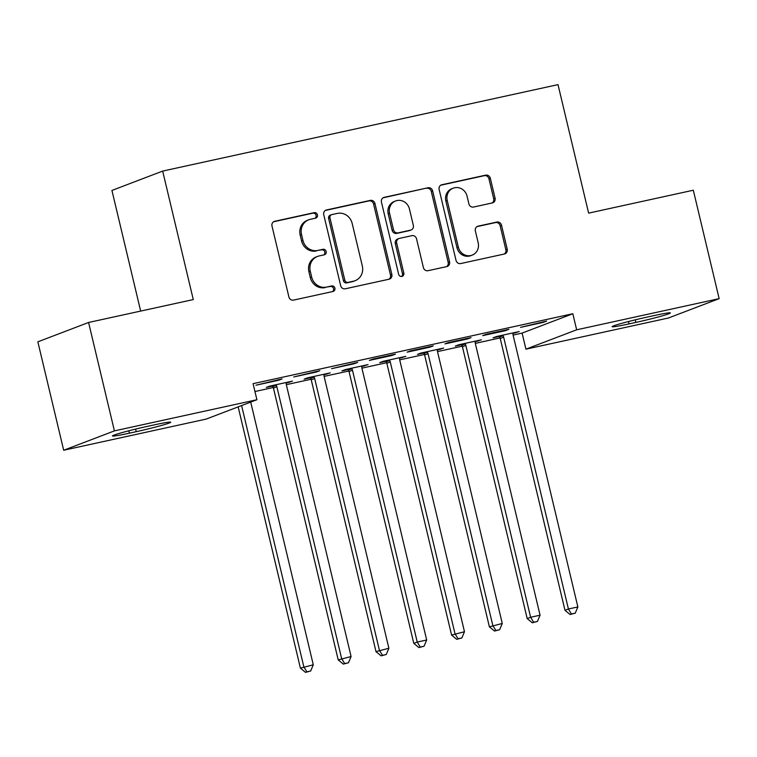 <?xml version="1.0" encoding="UTF-8"?>
<svg xmlns="http://www.w3.org/2000/svg" width="757" height="757" viewBox="0 0 757 757"><rect width="100%" height="100%" fill="white"/><g stroke="black" fill="none" stroke-linecap="round" stroke-linejoin="round"><path stroke-width="1.14" d="M317.448 214.846A2.839 2.659 69.1 0 0 314.193 212.66L274.772 221.281A4.059 3.794 69.1 0 0 272 226.031L288.9 296.971A4.059 3.794 69.1 0 0 293.555 300.103L332.966 291.483A2.839 2.659 69.1 0 0 334.906 288.162A2.839 2.659 69.1 0 0 331.651 285.966L326.551 287.083A12.983 12.131 69.1 0 1 311.676 277.062L310.266 271.157A12.983 12.131 69.1 0 1 317.514 256.434A12.983 12.131 69.1 0 1 319.132 255.942L324.233 254.825A2.839 2.659 69.1 0 0 326.172 251.504A2.839 2.659 69.1 0 0 322.917 249.308L317.817 250.425A12.983 12.131 69.1 0 1 302.942 240.414L301.532 234.5A12.983 12.131 69.1 0 1 308.78 219.776A12.983 12.131 69.1 0 1 310.398 219.293L315.508 218.177A2.839 2.659 69.1 0 0 317.448 214.846M315.082 218.271A2.839 2.659 69.1 0 0 312.821 213.181L273.618 221.754M332.55 291.577A2.839 2.659 69.1 0 0 330.279 286.487L326.551 287.083M323.816 254.92A2.839 2.659 69.1 0 0 321.555 249.838L317.817 250.425M492.305 202.942A4.059 3.794 69.1 0 0 495.069 198.192L490.328 178.283A4.059 3.794 69.1 0 0 485.682 175.151L441.908 184.727A4.059 3.794 69.1 0 0 439.136 189.477L456.036 260.427A4.059 3.794 69.1 0 0 460.682 263.559L504.465 253.983A4.059 3.794 69.1 0 0 507.228 249.233L501.503 225.189A4.059 3.794 69.1 0 0 496.857 222.056L478.121 226.154A4.059 3.794 69.1 0 0 475.349 230.904L478.187 242.827A10.853 10.144 69.1 0 1 472.131 255.137A10.853 10.144 69.1 0 1 458.345 247.17L447.217 200.463A10.853 10.144 69.1 0 1 453.273 188.152A10.853 10.144 69.1 0 1 467.06 196.129L468.914 203.907A4.059 3.794 69.1 0 0 473.57 207.04L492.305 202.942M502.657 335.171L503.017 335.72A4.135 3.861 -110.9 0 1 503.651 337.158L568.412 608.997L577.865 606.934L513.095 335.086L522.103 333.099L572.831 313.739L253.075 383.667L256.907 399.724L206.169 419.085L63.683 450.245L114.411 430.884L256.907 399.724M572.831 313.739L576.654 329.806L719.15 298.646L668.412 318.006L525.926 349.166L576.654 329.806M63.683 450.245L37.85 341.823L88.588 322.473L193.281 299.573L162.67 171.082L558.013 84.633L588.624 213.124L693.317 190.225L719.15 298.646M88.588 322.473L114.411 430.884M374.952 203.519A4.059 3.794 69.1 0 0 370.305 200.387L326.522 209.963A4.059 3.794 69.1 0 0 323.75 214.714L340.659 285.654A4.059 3.794 69.1 0 0 345.306 288.786L389.079 279.21A4.059 3.794 69.1 0 0 391.852 274.46L374.952 203.519L373.58 204.04A4.059 3.794 69.1 0 0 368.933 200.908L325.378 210.437M384.215 197.34L427.989 187.774A4.059 3.794 69.1 0 1 432.644 190.896L449.544 261.846A4.059 3.794 69.1 0 1 446.772 266.596L428.036 270.694A4.059 3.794 69.1 0 1 423.39 267.562L416.53 238.796A4.059 3.794 69.1 0 0 411.884 235.664L399.459 238.379A4.059 3.794 69.1 0 0 396.687 243.129L403.822 273.088A2.839 2.659 69.1 0 1 402.232 276.314A2.839 2.659 69.1 0 1 398.627 274.223L381.443 202.1A4.059 3.794 69.1 0 1 384.215 197.34L383.231 197.719M162.67 171.082L111.932 190.442L140.67 311.08M505.411 330.667L508.846 329.352L486.164 334.31L482.739 335.625L505.411 330.667L505.288 330.137M475.226 341.729L481.424 339.817L458.742 344.776L455.317 346.081L461.429 344.747M429.825 347.189L433.25 345.883L410.568 350.841L407.143 352.156L429.825 347.189L429.692 346.659M399.63 358.26L405.828 356.348L383.146 361.307L379.721 362.612L385.843 361.278M354.229 363.72L357.654 362.414L331.557 368.678L354.229 363.72L354.106 363.19M324.043 374.791L330.232 372.879L307.56 377.838L304.125 379.143L310.247 377.809M278.642 380.251L282.068 378.945L255.961 385.209L278.642 380.251L278.51 379.721M254.948 391.52L273.277 387.508M286.316 384.66L311.07 379.248M324.11 376.399L348.873 370.977M351.475 368.233L351.835 368.773A4.135 3.861 -110.9 0 1 352.469 370.211L417.23 642.059L426.674 639.996L361.912 368.148L386.666 362.717M399.705 359.868L424.459 354.456M437.499 351.598L462.262 346.186M464.855 343.441L465.224 343.981A4.135 3.861 -110.9 0 1 465.848 345.419L530.619 617.267L540.063 615.204L475.301 343.356L500.055 337.925M286.25 383.061L292.439 381.14L269.757 386.108L266.332 387.414L272.454 386.07M316.435 371.99L319.861 370.684L293.754 376.948L316.435 371.99L316.312 371.46M361.837 366.53L368.034 364.619L345.353 369.577L341.927 370.883L348.04 369.539M392.022 355.459L395.457 354.153L372.775 359.111L369.35 360.417L392.022 355.459L391.899 354.929M437.432 349.999L443.621 348.088L420.949 353.046L417.514 354.352L423.636 353.017M467.618 338.928L471.043 337.622L448.371 342.58L444.946 343.886L467.618 338.928L467.495 338.398M513.019 333.468L519.217 331.557L496.535 336.515L493.11 337.821L499.232 336.487M543.214 322.397L546.639 321.091L520.532 327.355L543.214 322.397L543.081 321.867M653.423 315.716A26.448 1.306 -13.4 0 1 670.38 312.944A26.448 1.306 -13.4 0 1 635.871 322.416L629.067 323.901A26.448 1.306 -13.4 0 1 612.11 326.683A26.448 1.306 -13.4 0 1 646.62 317.211L653.423 315.716M522.103 333.099L525.926 349.166M129.409 433.165A26.448 1.306 -13.4 0 1 112.452 435.947A26.448 1.306 -13.4 0 1 146.953 426.475L153.756 424.989A26.448 1.306 -13.4 0 1 170.713 422.207A26.448 1.306 -13.4 0 1 136.213 431.679L129.409 433.165L128.841 430.79M289.013 382.455L288.881 381.925M326.806 374.185L326.683 373.655M364.6 365.924L364.477 365.394M402.402 357.654L402.27 357.124M440.195 349.393L440.072 348.863M477.989 341.123L477.866 340.593M515.791 332.862L515.659 332.332M308.78 219.776L307.408 220.296A12.983 12.131 69.1 0 0 300.16 235.02L301.532 234.5M316.445 250.955A12.983 12.131 69.1 0 1 301.57 240.934L300.16 235.02M317.514 256.434L316.142 256.954A12.983 12.131 69.1 0 0 308.894 271.678L310.266 271.157M325.179 287.603A12.983 12.131 69.1 0 1 310.304 277.592L308.894 271.678M388.861 279.267A4.059 3.794 69.1 0 0 390.48 274.99L373.58 204.04M331.916 214.581A2.839 2.659 69.1 0 0 329.976 217.912L344.813 280.185A2.839 2.659 69.1 0 0 348.069 282.38L353.453 281.197A12.983 12.131 69.1 0 0 355.071 280.715A12.983 12.131 69.1 0 0 362.319 265.991L352.175 223.429A12.983 12.131 69.1 0 0 337.3 213.408L331.916 214.581M331.566 214.695L330.194 215.215A2.839 2.659 69.1 0 0 328.614 218.432L329.976 217.912M355.071 280.715L353.699 281.244A12.983 12.131 69.1 0 1 352.081 281.727L346.697 282.9A2.839 2.659 69.1 0 1 343.441 280.705L328.614 218.432M383.061 197.823L427.989 187.774M446.554 266.644A4.059 3.794 69.1 0 0 448.172 262.367L431.272 191.426A4.059 3.794 69.1 0 0 426.617 188.294M398.948 238.531L397.576 239.051A4.059 3.794 69.1 0 0 395.315 243.659L402.45 273.608L403.822 273.088M401.513 276.466A2.839 2.659 69.1 0 0 402.45 273.608M409.423 208.941A10.853 10.144 69.1 0 0 395.627 200.965A10.853 10.144 69.1 0 0 389.571 213.275L393.489 229.731A4.059 3.794 69.1 0 0 398.144 232.863L410.568 230.147A4.059 3.794 69.1 0 0 413.341 225.397L409.423 208.941M395.627 200.965L394.255 201.494A10.853 10.144 69.1 0 0 388.199 213.805L389.571 213.275M411.079 229.996L409.707 230.516A4.059 3.794 69.1 0 1 409.196 230.667L396.772 233.383A4.059 3.794 69.1 0 1 392.117 230.26L388.199 213.805M453.273 188.152L451.901 188.682A10.853 10.144 69.1 0 0 445.845 200.993L447.217 200.463M472.131 255.137L470.759 255.667A10.853 10.144 69.1 0 1 456.973 247.69L445.845 200.993M504.238 254.03A4.059 3.794 69.1 0 0 505.856 249.753L500.131 225.709A4.059 3.794 69.1 0 0 495.485 222.586L476.967 226.627M492.078 202.99A4.059 3.794 69.1 0 0 493.696 198.713L488.956 178.813A4.059 3.794 69.1 0 0 484.31 175.681L440.754 185.2M238.162 406.878L300.415 668.166L313.284 664.788L250.709 402.09M241.597 405.572L303.841 666.86L306.888 671.847L305.516 672.367L310.673 671.024L306.888 671.847M313.284 664.788L310.673 671.024M305.516 672.367L300.415 668.166M272.123 385.587L272.813 386.609A4.135 3.861 -110.9 0 1 273.447 388.057L338.209 659.896L351.087 656.527L286.326 384.679A4.135 3.861 -110.9 0 1 286.241 383.118L286.316 382.484M275.879 384.764L276.239 385.304A4.135 3.861 -110.9 0 1 276.873 386.742L341.634 658.59L344.681 663.586L343.318 664.107L348.466 662.754L344.681 663.586M351.087 656.527L348.466 662.754M343.318 664.107L338.209 659.896M309.916 377.317L310.607 378.349A4.135 3.861 -110.9 0 1 311.241 379.787L376.002 651.635L388.88 648.257L324.119 376.418A4.135 3.861 -110.9 0 1 324.034 374.857L324.119 374.213M313.672 376.503L314.041 377.043A4.135 3.861 -110.9 0 1 314.666 378.481L379.427 650.329L382.484 655.316L381.112 655.846L386.259 654.493L382.484 655.316M388.88 648.257L386.259 654.493M381.112 655.846L376.002 651.635M347.718 369.056L348.409 370.088A4.135 3.861 -110.9 0 1 349.034 371.526L413.795 643.365L417.23 642.059L420.277 647.055L418.905 647.576L424.062 646.223L420.277 647.055M361.912 368.148A4.135 3.861 -110.9 0 1 361.827 366.587L361.912 365.953M426.674 639.996L424.062 646.223M418.905 647.576L413.795 643.365M385.512 360.796L386.202 361.818A4.135 3.861 -110.9 0 1 386.836 363.256L451.598 635.104L464.476 631.726L399.705 359.887A4.135 3.861 -110.9 0 1 399.63 358.326L399.705 357.683M389.268 359.972L389.628 360.512A4.135 3.861 -110.9 0 1 390.262 361.95L455.023 633.798L458.07 638.785L456.698 639.315L461.855 637.962L458.07 638.785M464.476 631.726L461.855 637.962M456.698 639.315L451.598 635.104M423.305 352.525L423.996 353.557A4.135 3.861 -110.9 0 1 424.63 354.995L489.391 626.843L502.269 623.465L437.508 351.617A4.135 3.861 -110.9 0 1 437.423 350.056L437.508 349.422M427.062 351.702L427.431 352.242A4.135 3.861 -110.9 0 1 428.055 353.689L492.816 625.528L495.873 630.524L494.501 631.045L499.648 629.701L495.873 630.524M502.269 623.465L499.648 629.701M494.501 631.045L489.391 626.843M461.108 344.265L461.798 345.287A4.135 3.861 -110.9 0 1 462.423 346.725L527.184 618.573L530.619 617.267L533.666 622.254L532.294 622.784L537.442 621.431L533.666 622.254M475.301 343.356A4.135 3.861 -110.9 0 1 475.216 341.795L475.301 341.161M540.063 615.204L537.442 621.431M532.294 622.784L527.184 618.573M498.901 335.994L499.592 337.026A4.135 3.861 -110.9 0 1 500.226 338.464L564.987 610.312L568.412 608.997L571.459 613.993L570.087 614.514L575.244 613.17L571.459 613.993M513.095 335.086A4.135 3.861 -110.9 0 1 513.019 333.534L513.095 332.891M577.865 606.934L575.244 613.17M570.087 614.514L564.987 610.312M312.821 213.181L314.193 212.66M330.279 286.487L331.651 285.966M321.555 249.838L322.917 249.308M301.57 240.934L302.942 240.414M310.304 277.592L311.676 277.062M273.788 221.65L274.772 221.281M390.48 274.99L391.852 274.46M325.538 210.332L326.522 209.963M368.933 200.908L370.305 200.387M343.441 280.705L344.813 280.185M346.697 282.9L348.069 282.38M352.081 281.727L353.453 281.197M431.272 191.426L432.644 190.896M448.172 262.367L449.544 261.846M395.315 243.659L396.687 243.129M392.117 230.26L393.489 229.731M396.772 233.383L398.144 232.863M409.196 230.667L410.568 230.147M456.973 247.69L458.345 247.17M477.137 226.532L478.121 226.154M495.485 222.586L496.857 222.056M500.131 225.709L501.503 225.189M505.856 249.753L507.228 249.233M440.915 185.105L441.908 184.727M484.31 175.681L485.682 175.151M488.956 178.813L490.328 178.283M493.696 198.713L495.069 198.192M136.213 431.679L135.598 429.096M635.871 322.416L635.255 319.833M629.067 323.901L628.499 321.526M272.813 386.609L276.239 385.304M273.447 388.057L276.873 386.742M310.607 378.349L314.041 377.043M311.241 379.787L314.666 378.481M348.409 370.088L351.835 368.773M349.034 371.526L352.469 370.211M386.202 361.818L389.628 360.512M386.836 363.256L390.262 361.95M423.996 353.557L427.431 352.242M424.63 354.995L428.055 353.689M461.798 345.287L465.224 343.981M462.423 346.725L465.848 345.419M499.592 337.026L503.017 335.72M500.226 338.464L503.651 337.158"/></g></svg>
